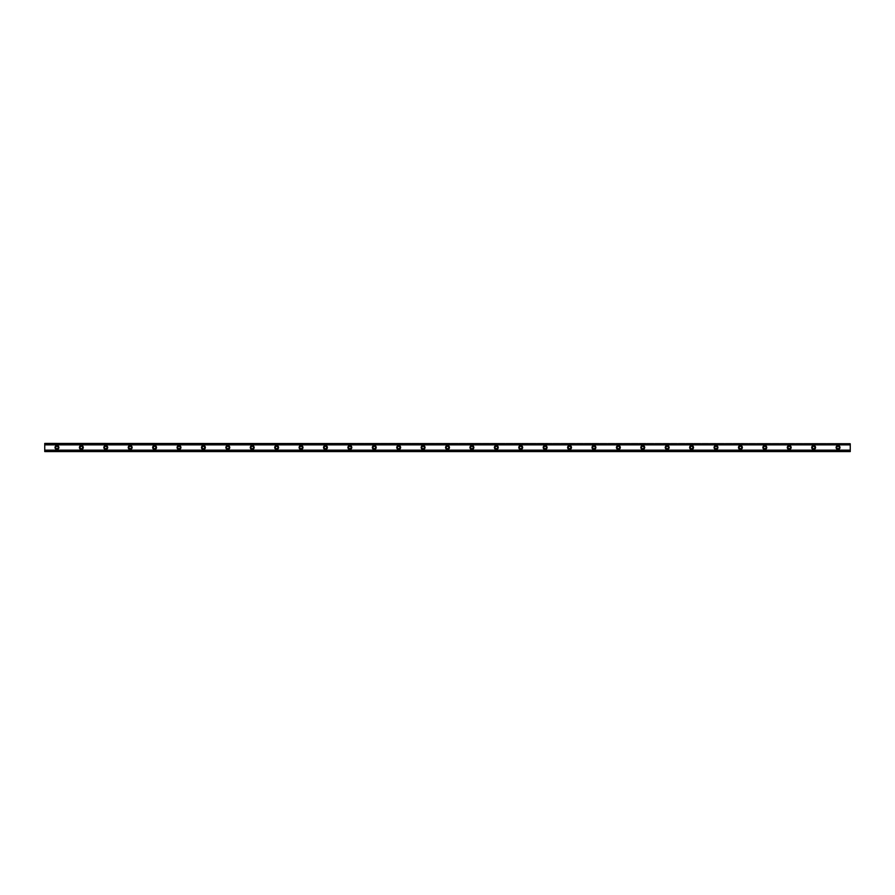 <?xml version="1.0" encoding="UTF-8"?>
<svg xmlns="http://www.w3.org/2000/svg" width="895" height="895" viewBox="0 0 895 895"><rect width="100%" height="100%" fill="white"/><g stroke="black" fill="none" stroke-linecap="round" stroke-linejoin="round"><path stroke-width="0.67" stroke-dasharray="4.47 3.36" d="M56.956 448.719A1.219 1.219 0 0 1 55.736 447.5A1.219 1.219 0 0 1 56.956 446.281A1.219 1.219 0 0 1 58.175 447.5A1.219 1.219 0 0 1 56.956 448.719M838.044 448.719A1.219 1.219 0 0 1 836.825 447.5A1.219 1.219 0 0 1 838.044 446.281A1.219 1.219 0 0 1 839.264 447.5A1.219 1.219 0 0 1 838.044 448.719M813.633 448.719A1.219 1.219 0 0 1 812.414 447.5A1.219 1.219 0 0 1 813.633 446.281A1.219 1.219 0 0 1 814.853 447.5A1.219 1.219 0 0 1 813.633 448.719M789.222 448.719A1.219 1.219 0 0 1 788.003 447.5A1.219 1.219 0 0 1 789.222 446.281A1.219 1.219 0 0 1 790.453 447.5A1.219 1.219 0 0 1 789.222 448.719M764.822 448.719A1.219 1.219 0 0 1 763.603 447.5A1.219 1.219 0 0 1 764.822 446.281A1.219 1.219 0 0 1 766.042 447.5A1.219 1.219 0 0 1 764.822 448.719M740.411 448.719A1.219 1.219 0 0 1 739.192 447.5A1.219 1.219 0 0 1 740.411 446.281A1.219 1.219 0 0 1 741.631 447.5A1.219 1.219 0 0 1 740.411 448.719M716 448.719A1.219 1.219 0 0 1 714.781 447.5A1.219 1.219 0 0 1 716 446.281A1.219 1.219 0 0 1 717.219 447.5A1.219 1.219 0 0 1 716 448.719M691.589 448.719A1.219 1.219 0 0 1 690.369 447.5A1.219 1.219 0 0 1 691.589 446.281A1.219 1.219 0 0 1 692.808 447.5A1.219 1.219 0 0 1 691.589 448.719M667.178 448.719A1.219 1.219 0 0 1 665.958 447.5A1.219 1.219 0 0 1 667.178 446.281A1.219 1.219 0 0 1 668.397 447.5A1.219 1.219 0 0 1 667.178 448.719M642.778 448.719A1.219 1.219 0 0 1 641.547 447.5A1.219 1.219 0 0 1 642.778 446.281A1.219 1.219 0 0 1 643.997 447.5A1.219 1.219 0 0 1 642.778 448.719M618.367 448.719A1.219 1.219 0 0 1 617.147 447.5A1.219 1.219 0 0 1 618.367 446.281A1.219 1.219 0 0 1 619.586 447.5A1.219 1.219 0 0 1 618.367 448.719M593.956 448.719A1.219 1.219 0 0 1 592.736 447.5A1.219 1.219 0 0 1 593.956 446.281A1.219 1.219 0 0 1 595.175 447.5A1.219 1.219 0 0 1 593.956 448.719M569.544 448.719A1.219 1.219 0 0 1 568.325 447.5A1.219 1.219 0 0 1 569.544 446.281A1.219 1.219 0 0 1 570.764 447.5A1.219 1.219 0 0 1 569.544 448.719M545.133 448.719A1.219 1.219 0 0 1 543.914 447.5A1.219 1.219 0 0 1 545.133 446.281A1.219 1.219 0 0 1 546.353 447.5A1.219 1.219 0 0 1 545.133 448.719M520.722 448.719A1.219 1.219 0 0 1 519.503 447.5A1.219 1.219 0 0 1 520.722 446.281A1.219 1.219 0 0 1 521.953 447.5A1.219 1.219 0 0 1 520.722 448.719M496.322 448.719A1.219 1.219 0 0 1 495.103 447.5A1.219 1.219 0 0 1 496.322 446.281A1.219 1.219 0 0 1 497.542 447.5A1.219 1.219 0 0 1 496.322 448.719M471.911 448.719A1.219 1.219 0 0 1 470.692 447.5A1.219 1.219 0 0 1 471.911 446.281A1.219 1.219 0 0 1 473.131 447.5A1.219 1.219 0 0 1 471.911 448.719M447.5 448.719A1.219 1.219 0 0 1 446.281 447.5A1.219 1.219 0 0 1 447.5 446.281A1.219 1.219 0 0 1 448.719 447.5A1.219 1.219 0 0 1 447.5 448.719M423.089 448.719A1.219 1.219 0 0 1 421.869 447.5A1.219 1.219 0 0 1 423.089 446.281A1.219 1.219 0 0 1 424.308 447.5A1.219 1.219 0 0 1 423.089 448.719M398.678 448.719A1.219 1.219 0 0 1 397.458 447.5A1.219 1.219 0 0 1 398.678 446.281A1.219 1.219 0 0 1 399.897 447.5A1.219 1.219 0 0 1 398.678 448.719M374.278 448.719A1.219 1.219 0 0 1 373.047 447.5A1.219 1.219 0 0 1 374.278 446.281A1.219 1.219 0 0 1 375.497 447.5A1.219 1.219 0 0 1 374.278 448.719M349.867 448.719A1.219 1.219 0 0 1 348.647 447.5A1.219 1.219 0 0 1 349.867 446.281A1.219 1.219 0 0 1 351.086 447.5A1.219 1.219 0 0 1 349.867 448.719M325.456 448.719A1.219 1.219 0 0 1 324.236 447.5A1.219 1.219 0 0 1 325.456 446.281A1.219 1.219 0 0 1 326.675 447.5A1.219 1.219 0 0 1 325.456 448.719M301.044 448.719A1.219 1.219 0 0 1 299.825 447.5A1.219 1.219 0 0 1 301.044 446.281A1.219 1.219 0 0 1 302.264 447.5A1.219 1.219 0 0 1 301.044 448.719M276.633 448.719A1.219 1.219 0 0 1 275.414 447.5A1.219 1.219 0 0 1 276.633 446.281A1.219 1.219 0 0 1 277.853 447.5A1.219 1.219 0 0 1 276.633 448.719M252.222 448.719A1.219 1.219 0 0 1 251.003 447.5A1.219 1.219 0 0 1 252.222 446.281A1.219 1.219 0 0 1 253.453 447.5A1.219 1.219 0 0 1 252.222 448.719M227.822 448.719A1.219 1.219 0 0 1 226.603 447.5A1.219 1.219 0 0 1 227.822 446.281A1.219 1.219 0 0 1 229.042 447.5A1.219 1.219 0 0 1 227.822 448.719M203.411 448.719A1.219 1.219 0 0 1 202.192 447.5A1.219 1.219 0 0 1 203.411 446.281A1.219 1.219 0 0 1 204.631 447.5A1.219 1.219 0 0 1 203.411 448.719M179 448.719A1.219 1.219 0 0 1 177.781 447.5A1.219 1.219 0 0 1 179 446.281A1.219 1.219 0 0 1 180.219 447.5A1.219 1.219 0 0 1 179 448.719M154.589 448.719A1.219 1.219 0 0 1 153.369 447.5A1.219 1.219 0 0 1 154.589 446.281A1.219 1.219 0 0 1 155.808 447.5A1.219 1.219 0 0 1 154.589 448.719M130.178 448.719A1.219 1.219 0 0 1 128.958 447.5A1.219 1.219 0 0 1 130.178 446.281A1.219 1.219 0 0 1 131.397 447.5A1.219 1.219 0 0 1 130.178 448.719M105.778 448.719A1.219 1.219 0 0 1 104.547 447.5A1.219 1.219 0 0 1 105.778 446.281A1.219 1.219 0 0 1 106.997 447.5A1.219 1.219 0 0 1 105.778 448.719M81.367 448.719A1.219 1.219 0 0 1 80.147 447.5A1.219 1.219 0 0 1 81.367 446.281A1.219 1.219 0 0 1 82.586 447.5A1.219 1.219 0 0 1 81.367 448.719M56.956 445.565A1.935 1.935 0 0 0 55.02 447.5A1.935 1.935 0 0 0 56.956 449.435A1.935 1.935 0 0 0 58.891 447.5A1.935 1.935 0 0 0 56.956 445.565M838.044 445.565A1.935 1.935 0 0 0 836.109 447.5A1.935 1.935 0 0 0 838.044 449.435A1.935 1.935 0 0 0 839.98 447.5A1.935 1.935 0 0 0 838.044 445.565M813.633 445.565A1.935 1.935 0 0 0 811.709 447.5A1.935 1.935 0 0 0 813.633 449.435A1.935 1.935 0 0 0 815.569 447.5A1.935 1.935 0 0 0 813.633 445.565M789.222 445.565A1.935 1.935 0 0 0 787.298 447.5A1.935 1.935 0 0 0 789.222 449.435A1.935 1.935 0 0 0 791.158 447.5A1.935 1.935 0 0 0 789.222 445.565M764.822 445.565A1.935 1.935 0 0 0 762.887 447.5A1.935 1.935 0 0 0 764.822 449.435A1.935 1.935 0 0 0 766.746 447.5A1.935 1.935 0 0 0 764.822 445.565M740.411 445.565A1.935 1.935 0 0 0 738.476 447.5A1.935 1.935 0 0 0 740.411 449.435A1.935 1.935 0 0 0 742.347 447.5A1.935 1.935 0 0 0 740.411 445.565M716 445.565A1.935 1.935 0 0 0 714.065 447.5A1.935 1.935 0 0 0 716 449.435A1.935 1.935 0 0 0 717.935 447.5A1.935 1.935 0 0 0 716 445.565M691.589 445.565A1.935 1.935 0 0 0 689.653 447.5A1.935 1.935 0 0 0 691.589 449.435A1.935 1.935 0 0 0 693.524 447.5A1.935 1.935 0 0 0 691.589 445.565M667.178 445.565A1.935 1.935 0 0 0 665.253 447.5A1.935 1.935 0 0 0 667.178 449.435A1.935 1.935 0 0 0 669.113 447.5A1.935 1.935 0 0 0 667.178 445.565M642.778 445.565A1.935 1.935 0 0 0 640.842 447.5A1.935 1.935 0 0 0 642.778 449.435A1.935 1.935 0 0 0 644.702 447.5A1.935 1.935 0 0 0 642.778 445.565M618.367 445.565A1.935 1.935 0 0 0 616.431 447.5A1.935 1.935 0 0 0 618.367 449.435A1.935 1.935 0 0 0 620.291 447.5A1.935 1.935 0 0 0 618.367 445.565M593.956 445.565A1.935 1.935 0 0 0 592.02 447.5A1.935 1.935 0 0 0 593.956 449.435A1.935 1.935 0 0 0 595.891 447.5A1.935 1.935 0 0 0 593.956 445.565M569.544 445.565A1.935 1.935 0 0 0 567.609 447.5A1.935 1.935 0 0 0 569.544 449.435A1.935 1.935 0 0 0 571.48 447.5A1.935 1.935 0 0 0 569.544 445.565M545.133 445.565A1.935 1.935 0 0 0 543.209 447.5A1.935 1.935 0 0 0 545.133 449.435A1.935 1.935 0 0 0 547.069 447.5A1.935 1.935 0 0 0 545.133 445.565M520.722 445.565A1.935 1.935 0 0 0 518.798 447.5A1.935 1.935 0 0 0 520.722 449.435A1.935 1.935 0 0 0 522.658 447.5A1.935 1.935 0 0 0 520.722 445.565M496.322 445.565A1.935 1.935 0 0 0 494.387 447.5A1.935 1.935 0 0 0 496.322 449.435A1.935 1.935 0 0 0 498.246 447.5A1.935 1.935 0 0 0 496.322 445.565M471.911 445.565A1.935 1.935 0 0 0 469.976 447.5A1.935 1.935 0 0 0 471.911 449.435A1.935 1.935 0 0 0 473.847 447.5A1.935 1.935 0 0 0 471.911 445.565M447.5 445.565A1.935 1.935 0 0 0 445.565 447.5A1.935 1.935 0 0 0 447.5 449.435A1.935 1.935 0 0 0 449.435 447.5A1.935 1.935 0 0 0 447.5 445.565M423.089 445.565A1.935 1.935 0 0 0 421.153 447.5A1.935 1.935 0 0 0 423.089 449.435A1.935 1.935 0 0 0 425.024 447.5A1.935 1.935 0 0 0 423.089 445.565M398.678 445.565A1.935 1.935 0 0 0 396.753 447.5A1.935 1.935 0 0 0 398.678 449.435A1.935 1.935 0 0 0 400.613 447.5A1.935 1.935 0 0 0 398.678 445.565M374.278 445.565A1.935 1.935 0 0 0 372.342 447.5A1.935 1.935 0 0 0 374.278 449.435A1.935 1.935 0 0 0 376.202 447.5A1.935 1.935 0 0 0 374.278 445.565M349.867 445.565A1.935 1.935 0 0 0 347.931 447.5A1.935 1.935 0 0 0 349.867 449.435A1.935 1.935 0 0 0 351.791 447.5A1.935 1.935 0 0 0 349.867 445.565M325.456 445.565A1.935 1.935 0 0 0 323.52 447.5A1.935 1.935 0 0 0 325.456 449.435A1.935 1.935 0 0 0 327.391 447.5A1.935 1.935 0 0 0 325.456 445.565M301.044 445.565A1.935 1.935 0 0 0 299.109 447.5A1.935 1.935 0 0 0 301.044 449.435A1.935 1.935 0 0 0 302.98 447.5A1.935 1.935 0 0 0 301.044 445.565M276.633 445.565A1.935 1.935 0 0 0 274.709 447.5A1.935 1.935 0 0 0 276.633 449.435A1.935 1.935 0 0 0 278.569 447.5A1.935 1.935 0 0 0 276.633 445.565M252.222 445.565A1.935 1.935 0 0 0 250.298 447.5A1.935 1.935 0 0 0 252.222 449.435A1.935 1.935 0 0 0 254.158 447.5A1.935 1.935 0 0 0 252.222 445.565M227.822 445.565A1.935 1.935 0 0 0 225.887 447.5A1.935 1.935 0 0 0 227.822 449.435A1.935 1.935 0 0 0 229.746 447.5A1.935 1.935 0 0 0 227.822 445.565M203.411 445.565A1.935 1.935 0 0 0 201.476 447.5A1.935 1.935 0 0 0 203.411 449.435A1.935 1.935 0 0 0 205.347 447.5A1.935 1.935 0 0 0 203.411 445.565M179 445.565A1.935 1.935 0 0 0 177.065 447.5A1.935 1.935 0 0 0 179 449.435A1.935 1.935 0 0 0 180.935 447.5A1.935 1.935 0 0 0 179 445.565M154.589 445.565A1.935 1.935 0 0 0 152.653 447.5A1.935 1.935 0 0 0 154.589 449.435A1.935 1.935 0 0 0 156.524 447.5A1.935 1.935 0 0 0 154.589 445.565M130.178 445.565A1.935 1.935 0 0 0 128.254 447.5A1.935 1.935 0 0 0 130.178 449.435A1.935 1.935 0 0 0 132.113 447.5A1.935 1.935 0 0 0 130.178 445.565M105.778 445.565A1.935 1.935 0 0 0 103.842 447.5A1.935 1.935 0 0 0 105.778 449.435A1.935 1.935 0 0 0 107.702 447.5A1.935 1.935 0 0 0 105.778 445.565M81.367 445.565A1.935 1.935 0 0 0 79.431 447.5A1.935 1.935 0 0 0 81.367 449.435A1.935 1.935 0 0 0 83.291 447.5A1.935 1.935 0 0 0 81.367 445.565M850.25 450.342L850.25 451.572L850.25 450.342L44.75 450.342L850.25 450.286M850.25 443.909L44.75 443.909L44.75 451.091L850.25 451.091L850.25 443.428L44.75 443.428L44.75 444.714L44.75 443.428L850.25 443.428L850.25 444.714L850.25 443.428L44.75 443.909M44.75 450.286L44.75 451.091M850.25 451.091L44.75 451.572L850.25 451.572L44.75 451.572L44.75 450.342M850.25 443.842L44.75 443.842M44.75 451.158L850.25 451.158M850.25 443.54L44.75 443.54M44.75 451.46L850.25 451.46M44.75 444.658L850.25 444.658M850.25 444.513L44.75 444.513M44.75 450.487L850.25 450.487M44.75 444.714L850.25 444.714"/><path stroke-width="1.34" d="M56.956 448.719A1.219 1.219 0 0 1 55.736 447.5A1.219 1.219 0 0 1 56.956 446.281A1.219 1.219 0 0 1 58.175 447.5A1.219 1.219 0 0 1 56.956 448.719M838.044 448.719A1.219 1.219 0 0 1 836.825 447.5A1.219 1.219 0 0 1 838.044 446.281A1.219 1.219 0 0 1 839.264 447.5A1.219 1.219 0 0 1 838.044 448.719M813.633 448.719A1.219 1.219 0 0 1 812.414 447.5A1.219 1.219 0 0 1 813.633 446.281A1.219 1.219 0 0 1 814.853 447.5A1.219 1.219 0 0 1 813.633 448.719M789.222 448.719A1.219 1.219 0 0 1 788.003 447.5A1.219 1.219 0 0 1 789.222 446.281A1.219 1.219 0 0 1 790.453 447.5A1.219 1.219 0 0 1 789.222 448.719M764.822 448.719A1.219 1.219 0 0 1 763.603 447.5A1.219 1.219 0 0 1 764.822 446.281A1.219 1.219 0 0 1 766.042 447.5A1.219 1.219 0 0 1 764.822 448.719M740.411 448.719A1.219 1.219 0 0 1 739.192 447.5A1.219 1.219 0 0 1 740.411 446.281A1.219 1.219 0 0 1 741.631 447.5A1.219 1.219 0 0 1 740.411 448.719M716 448.719A1.219 1.219 0 0 1 714.781 447.5A1.219 1.219 0 0 1 716 446.281A1.219 1.219 0 0 1 717.219 447.5A1.219 1.219 0 0 1 716 448.719M691.589 448.719A1.219 1.219 0 0 1 690.369 447.5A1.219 1.219 0 0 1 691.589 446.281A1.219 1.219 0 0 1 692.808 447.5A1.219 1.219 0 0 1 691.589 448.719M667.178 448.719A1.219 1.219 0 0 1 665.958 447.5A1.219 1.219 0 0 1 667.178 446.281A1.219 1.219 0 0 1 668.397 447.5A1.219 1.219 0 0 1 667.178 448.719M642.778 448.719A1.219 1.219 0 0 1 641.547 447.5A1.219 1.219 0 0 1 642.778 446.281A1.219 1.219 0 0 1 643.997 447.5A1.219 1.219 0 0 1 642.778 448.719M618.367 448.719A1.219 1.219 0 0 1 617.147 447.5A1.219 1.219 0 0 1 618.367 446.281A1.219 1.219 0 0 1 619.586 447.5A1.219 1.219 0 0 1 618.367 448.719M593.956 448.719A1.219 1.219 0 0 1 592.736 447.5A1.219 1.219 0 0 1 593.956 446.281A1.219 1.219 0 0 1 595.175 447.5A1.219 1.219 0 0 1 593.956 448.719M569.544 448.719A1.219 1.219 0 0 1 568.325 447.5A1.219 1.219 0 0 1 569.544 446.281A1.219 1.219 0 0 1 570.764 447.5A1.219 1.219 0 0 1 569.544 448.719M545.133 448.719A1.219 1.219 0 0 1 543.914 447.5A1.219 1.219 0 0 1 545.133 446.281A1.219 1.219 0 0 1 546.353 447.5A1.219 1.219 0 0 1 545.133 448.719M520.722 448.719A1.219 1.219 0 0 1 519.503 447.5A1.219 1.219 0 0 1 520.722 446.281A1.219 1.219 0 0 1 521.953 447.5A1.219 1.219 0 0 1 520.722 448.719M496.322 448.719A1.219 1.219 0 0 1 495.103 447.5A1.219 1.219 0 0 1 496.322 446.281A1.219 1.219 0 0 1 497.542 447.5A1.219 1.219 0 0 1 496.322 448.719M471.911 448.719A1.219 1.219 0 0 1 470.692 447.5A1.219 1.219 0 0 1 471.911 446.281A1.219 1.219 0 0 1 473.131 447.5A1.219 1.219 0 0 1 471.911 448.719M447.5 448.719A1.219 1.219 0 0 1 446.281 447.5A1.219 1.219 0 0 1 447.5 446.281A1.219 1.219 0 0 1 448.719 447.5A1.219 1.219 0 0 1 447.5 448.719M423.089 448.719A1.219 1.219 0 0 1 421.869 447.5A1.219 1.219 0 0 1 423.089 446.281A1.219 1.219 0 0 1 424.308 447.5A1.219 1.219 0 0 1 423.089 448.719M398.678 448.719A1.219 1.219 0 0 1 397.458 447.5A1.219 1.219 0 0 1 398.678 446.281A1.219 1.219 0 0 1 399.897 447.5A1.219 1.219 0 0 1 398.678 448.719M374.278 448.719A1.219 1.219 0 0 1 373.047 447.5A1.219 1.219 0 0 1 374.278 446.281A1.219 1.219 0 0 1 375.497 447.5A1.219 1.219 0 0 1 374.278 448.719M349.867 448.719A1.219 1.219 0 0 1 348.647 447.5A1.219 1.219 0 0 1 349.867 446.281A1.219 1.219 0 0 1 351.086 447.5A1.219 1.219 0 0 1 349.867 448.719M325.456 448.719A1.219 1.219 0 0 1 324.236 447.5A1.219 1.219 0 0 1 325.456 446.281A1.219 1.219 0 0 1 326.675 447.5A1.219 1.219 0 0 1 325.456 448.719M301.044 448.719A1.219 1.219 0 0 1 299.825 447.5A1.219 1.219 0 0 1 301.044 446.281A1.219 1.219 0 0 1 302.264 447.5A1.219 1.219 0 0 1 301.044 448.719M276.633 448.719A1.219 1.219 0 0 1 275.414 447.5A1.219 1.219 0 0 1 276.633 446.281A1.219 1.219 0 0 1 277.853 447.5A1.219 1.219 0 0 1 276.633 448.719M252.222 448.719A1.219 1.219 0 0 1 251.003 447.5A1.219 1.219 0 0 1 252.222 446.281A1.219 1.219 0 0 1 253.453 447.5A1.219 1.219 0 0 1 252.222 448.719M227.822 448.719A1.219 1.219 0 0 1 226.603 447.5A1.219 1.219 0 0 1 227.822 446.281A1.219 1.219 0 0 1 229.042 447.5A1.219 1.219 0 0 1 227.822 448.719M203.411 448.719A1.219 1.219 0 0 1 202.192 447.5A1.219 1.219 0 0 1 203.411 446.281A1.219 1.219 0 0 1 204.631 447.5A1.219 1.219 0 0 1 203.411 448.719M179 448.719A1.219 1.219 0 0 1 177.781 447.5A1.219 1.219 0 0 1 179 446.281A1.219 1.219 0 0 1 180.219 447.5A1.219 1.219 0 0 1 179 448.719M154.589 448.719A1.219 1.219 0 0 1 153.369 447.5A1.219 1.219 0 0 1 154.589 446.281A1.219 1.219 0 0 1 155.808 447.5A1.219 1.219 0 0 1 154.589 448.719M130.178 448.719A1.219 1.219 0 0 1 128.958 447.5A1.219 1.219 0 0 1 130.178 446.281A1.219 1.219 0 0 1 131.397 447.5A1.219 1.219 0 0 1 130.178 448.719M105.778 448.719A1.219 1.219 0 0 1 104.547 447.5A1.219 1.219 0 0 1 105.778 446.281A1.219 1.219 0 0 1 106.997 447.5A1.219 1.219 0 0 1 105.778 448.719M81.367 448.719A1.219 1.219 0 0 1 80.147 447.5A1.219 1.219 0 0 1 81.367 446.281A1.219 1.219 0 0 1 82.586 447.5A1.219 1.219 0 0 1 81.367 448.719M56.956 445.565A1.935 1.935 0 0 0 55.02 447.5A1.935 1.935 0 0 0 56.956 449.435A1.935 1.935 0 0 0 58.891 447.5A1.935 1.935 0 0 0 56.956 445.565M838.044 445.565A1.935 1.935 0 0 0 836.109 447.5A1.935 1.935 0 0 0 838.044 449.435A1.935 1.935 0 0 0 839.98 447.5A1.935 1.935 0 0 0 838.044 445.565M813.633 445.565A1.935 1.935 0 0 0 811.709 447.5A1.935 1.935 0 0 0 813.633 449.435A1.935 1.935 0 0 0 815.569 447.5A1.935 1.935 0 0 0 813.633 445.565M789.222 445.565A1.935 1.935 0 0 0 787.298 447.5A1.935 1.935 0 0 0 789.222 449.435A1.935 1.935 0 0 0 791.158 447.5A1.935 1.935 0 0 0 789.222 445.565M764.822 445.565A1.935 1.935 0 0 0 762.887 447.5A1.935 1.935 0 0 0 764.822 449.435A1.935 1.935 0 0 0 766.746 447.5A1.935 1.935 0 0 0 764.822 445.565M740.411 445.565A1.935 1.935 0 0 0 738.476 447.5A1.935 1.935 0 0 0 740.411 449.435A1.935 1.935 0 0 0 742.347 447.5A1.935 1.935 0 0 0 740.411 445.565M716 445.565A1.935 1.935 0 0 0 714.065 447.5A1.935 1.935 0 0 0 716 449.435A1.935 1.935 0 0 0 717.935 447.5A1.935 1.935 0 0 0 716 445.565M691.589 445.565A1.935 1.935 0 0 0 689.653 447.5A1.935 1.935 0 0 0 691.589 449.435A1.935 1.935 0 0 0 693.524 447.5A1.935 1.935 0 0 0 691.589 445.565M667.178 445.565A1.935 1.935 0 0 0 665.253 447.5A1.935 1.935 0 0 0 667.178 449.435A1.935 1.935 0 0 0 669.113 447.5A1.935 1.935 0 0 0 667.178 445.565M642.778 445.565A1.935 1.935 0 0 0 640.842 447.5A1.935 1.935 0 0 0 642.778 449.435A1.935 1.935 0 0 0 644.702 447.5A1.935 1.935 0 0 0 642.778 445.565M618.367 445.565A1.935 1.935 0 0 0 616.431 447.5A1.935 1.935 0 0 0 618.367 449.435A1.935 1.935 0 0 0 620.291 447.5A1.935 1.935 0 0 0 618.367 445.565M593.956 445.565A1.935 1.935 0 0 0 592.02 447.5A1.935 1.935 0 0 0 593.956 449.435A1.935 1.935 0 0 0 595.891 447.5A1.935 1.935 0 0 0 593.956 445.565M569.544 445.565A1.935 1.935 0 0 0 567.609 447.5A1.935 1.935 0 0 0 569.544 449.435A1.935 1.935 0 0 0 571.48 447.5A1.935 1.935 0 0 0 569.544 445.565M545.133 445.565A1.935 1.935 0 0 0 543.209 447.5A1.935 1.935 0 0 0 545.133 449.435A1.935 1.935 0 0 0 547.069 447.5A1.935 1.935 0 0 0 545.133 445.565M520.722 445.565A1.935 1.935 0 0 0 518.798 447.5A1.935 1.935 0 0 0 520.722 449.435A1.935 1.935 0 0 0 522.658 447.5A1.935 1.935 0 0 0 520.722 445.565M496.322 445.565A1.935 1.935 0 0 0 494.387 447.5A1.935 1.935 0 0 0 496.322 449.435A1.935 1.935 0 0 0 498.246 447.5A1.935 1.935 0 0 0 496.322 445.565M471.911 445.565A1.935 1.935 0 0 0 469.976 447.5A1.935 1.935 0 0 0 471.911 449.435A1.935 1.935 0 0 0 473.847 447.5A1.935 1.935 0 0 0 471.911 445.565M447.5 445.565A1.935 1.935 0 0 0 445.565 447.5A1.935 1.935 0 0 0 447.5 449.435A1.935 1.935 0 0 0 449.435 447.5A1.935 1.935 0 0 0 447.5 445.565M423.089 445.565A1.935 1.935 0 0 0 421.153 447.5A1.935 1.935 0 0 0 423.089 449.435A1.935 1.935 0 0 0 425.024 447.5A1.935 1.935 0 0 0 423.089 445.565M398.678 445.565A1.935 1.935 0 0 0 396.753 447.5A1.935 1.935 0 0 0 398.678 449.435A1.935 1.935 0 0 0 400.613 447.5A1.935 1.935 0 0 0 398.678 445.565M374.278 445.565A1.935 1.935 0 0 0 372.342 447.5A1.935 1.935 0 0 0 374.278 449.435A1.935 1.935 0 0 0 376.202 447.5A1.935 1.935 0 0 0 374.278 445.565M349.867 445.565A1.935 1.935 0 0 0 347.931 447.5A1.935 1.935 0 0 0 349.867 449.435A1.935 1.935 0 0 0 351.791 447.5A1.935 1.935 0 0 0 349.867 445.565M325.456 445.565A1.935 1.935 0 0 0 323.52 447.5A1.935 1.935 0 0 0 325.456 449.435A1.935 1.935 0 0 0 327.391 447.5A1.935 1.935 0 0 0 325.456 445.565M301.044 445.565A1.935 1.935 0 0 0 299.109 447.5A1.935 1.935 0 0 0 301.044 449.435A1.935 1.935 0 0 0 302.98 447.5A1.935 1.935 0 0 0 301.044 445.565M276.633 445.565A1.935 1.935 0 0 0 274.709 447.5A1.935 1.935 0 0 0 276.633 449.435A1.935 1.935 0 0 0 278.569 447.5A1.935 1.935 0 0 0 276.633 445.565M252.222 445.565A1.935 1.935 0 0 0 250.298 447.5A1.935 1.935 0 0 0 252.222 449.435A1.935 1.935 0 0 0 254.158 447.5A1.935 1.935 0 0 0 252.222 445.565M227.822 445.565A1.935 1.935 0 0 0 225.887 447.5A1.935 1.935 0 0 0 227.822 449.435A1.935 1.935 0 0 0 229.746 447.5A1.935 1.935 0 0 0 227.822 445.565M203.411 445.565A1.935 1.935 0 0 0 201.476 447.5A1.935 1.935 0 0 0 203.411 449.435A1.935 1.935 0 0 0 205.347 447.5A1.935 1.935 0 0 0 203.411 445.565M179 445.565A1.935 1.935 0 0 0 177.065 447.5A1.935 1.935 0 0 0 179 449.435A1.935 1.935 0 0 0 180.935 447.5A1.935 1.935 0 0 0 179 445.565M154.589 445.565A1.935 1.935 0 0 0 152.653 447.5A1.935 1.935 0 0 0 154.589 449.435A1.935 1.935 0 0 0 156.524 447.5A1.935 1.935 0 0 0 154.589 445.565M130.178 445.565A1.935 1.935 0 0 0 128.254 447.5A1.935 1.935 0 0 0 130.178 449.435A1.935 1.935 0 0 0 132.113 447.5A1.935 1.935 0 0 0 130.178 445.565M105.778 445.565A1.935 1.935 0 0 0 103.842 447.5A1.935 1.935 0 0 0 105.778 449.435A1.935 1.935 0 0 0 107.702 447.5A1.935 1.935 0 0 0 105.778 445.565M81.367 445.565A1.935 1.935 0 0 0 79.431 447.5A1.935 1.935 0 0 0 81.367 449.435A1.935 1.935 0 0 0 83.291 447.5A1.935 1.935 0 0 0 81.367 445.565M44.75 451.181L44.75 450.14L850.25 450.14L850.25 451.572L44.75 451.572L850.25 451.181M44.75 443.819L850.25 443.819L44.75 443.428L44.75 450.14M850.25 443.819L850.25 450.14M850.25 451.08L44.75 451.08M44.75 444.86L850.25 444.86M44.75 443.92L850.25 443.92"/></g></svg>
